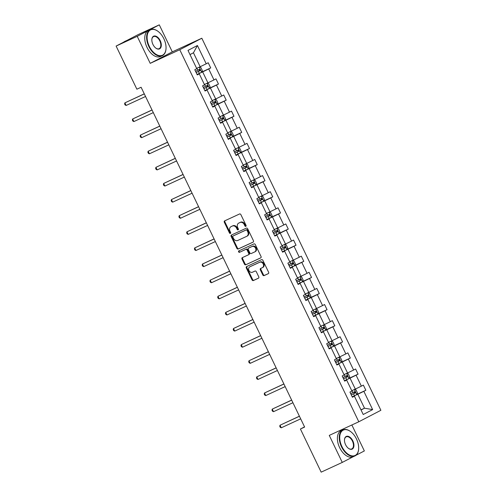 <?xml version="1.0" encoding="UTF-8"?>
<svg xmlns="http://www.w3.org/2000/svg" width="497" height="497" viewBox="0 0 497 497"><rect width="100%" height="100%" fill="white"/><g stroke="black" fill="none" stroke-linecap="round" stroke-linejoin="round"><path stroke-width="0.75" d="M245.822 226.371A0.789 0.64 -117.5 0 0 246.058 225.389L240.877 214.617A1.124 0.913 -117.5 0 0 239.56 213.983L224.65 220.867A1.124 0.913 -117.5 0 0 224.309 222.258L229.496 233.037A0.789 0.64 -117.5 0 0 230.651 232.503L229.981 231.105A3.603 2.92 -117.5 0 1 230.968 226.688A3.603 2.92 -117.5 0 1 231.068 226.638L232.31 226.067A3.603 2.92 -117.5 0 1 236.529 228.086L237.199 229.484A0.789 0.64 -117.5 0 0 238.355 228.949L237.684 227.551A3.603 2.92 -117.5 0 1 238.672 223.134A3.603 2.92 -117.5 0 1 238.771 223.085L240.014 222.513A3.603 2.92 -117.5 0 1 244.232 224.532L244.903 225.93A0.789 0.64 -117.5 0 0 245.822 226.371M262.783 274.965A1.124 0.913 -117.5 0 0 264.1 275.599L268.281 273.667A1.124 0.913 -117.5 0 0 268.622 272.269L262.863 260.304A1.124 0.913 -117.5 0 0 261.546 259.67L246.636 266.554A1.124 0.913 -117.5 0 0 246.295 267.945L252.054 279.917A1.124 0.913 -117.5 0 0 253.371 280.544L258.421 278.214A1.124 0.913 -117.5 0 0 258.763 276.817L256.297 271.697A1.124 0.913 -117.5 0 0 254.98 271.064L252.476 272.219A3.013 2.442 -117.5 0 1 248.978 270.585A3.013 2.442 -117.5 0 1 249.78 266.839A3.013 2.442 -117.5 0 1 249.867 266.796L259.683 262.267A3.013 2.442 -117.5 0 1 263.18 263.907A3.013 2.442 -117.5 0 1 262.379 267.653A3.013 2.442 -117.5 0 1 262.292 267.69L260.658 268.448A1.124 0.913 -117.5 0 0 260.316 269.846L262.783 274.965L263.379 274.655A1.124 0.913 -117.5 0 0 264.696 275.288L268.461 273.549M329.269 435.397L342.271 462.415L321.174 472.15L300.418 429.017L304.636 427.066L141.098 87.255L136.874 89.199L116.118 46.066L137.215 36.331L150.218 63.349L179.752 49.725L358.809 421.773L329.269 435.397M253.103 242.126A1.124 0.913 -117.5 0 0 253.445 240.728L247.68 228.763A1.124 0.913 -117.5 0 0 246.369 228.135L231.459 235.013A1.124 0.913 -117.5 0 0 231.117 236.41L236.876 248.376A1.124 0.913 -117.5 0 0 238.193 249.009L253.166 242.095M255.272 244.536L261.031 256.502A1.124 0.913 -117.5 0 1 260.689 257.9L245.779 264.777A1.124 0.913 -117.5 0 1 244.462 264.143L242.002 259.024A1.124 0.913 -117.5 0 1 242.337 257.626L248.388 254.837A1.124 0.913 -117.5 0 0 248.73 253.439L247.09 250.041A1.124 0.913 -117.5 0 0 245.779 249.413L239.479 252.314A0.789 0.64 -117.5 0 1 238.796 250.898L253.955 243.903A1.124 0.913 -117.5 0 1 255.272 244.536M342.271 462.415L353.205 456.731M355.995 455.283L364.351 450.934L351.857 424.978M150.218 63.349L172.291 51.868L159.288 24.85L137.215 36.331M159.288 24.85L138.191 34.585L116.118 46.066M352.317 397.041L354.417 396.215L352.416 397.258L349.931 392.09L351.932 391.052L346.657 380.099L344.663 381.137L342.178 375.974L344.172 374.931L338.904 363.984L336.904 365.022L334.419 359.853L336.419 358.815L331.145 347.863L329.151 348.906L326.659 343.738L328.66 342.7L323.392 331.748L321.391 332.785L318.906 327.622L320.9 326.579L315.632 315.626L313.632 316.67L311.147 311.501L313.147 310.463L307.873 299.511L305.879 300.548L303.394 295.386L305.388 294.342L300.12 283.396L298.119 284.433L295.634 279.264L297.635 278.227L292.36 267.274L290.366 268.318L287.875 263.149L289.875 262.112L284.607 251.159L282.607 252.196L280.122 247.034L282.122 245.99L276.848 235.038L274.847 236.081L272.362 230.912L274.363 229.875L269.094 218.922L267.094 219.96L264.609 214.797L266.603 213.76L261.335 202.807L259.335 203.845L256.85 198.682L258.85 197.638L253.576 186.686L251.581 187.729L249.09 182.561L251.091 181.523L245.822 170.57L243.822 171.608L241.337 166.445L243.337 165.402L238.063 154.455L236.063 155.493L233.578 150.324L235.578 149.286L230.31 138.334L228.309 139.377L225.824 134.209L227.819 133.171L222.55 122.219L220.55 123.256L218.065 118.093L220.065 117.05L214.791 106.097L212.797 107.141L210.306 101.972L212.306 100.934L207.038 89.982L205.037 91.019L202.552 85.857L204.553 84.813L199.278 73.867L197.278 74.904L194.793 69.735L196.793 68.698L187.99 50.408L197.421 45.507L206.218 63.796L208.218 62.752L210.703 67.921L208.709 68.959L213.977 79.911L215.978 78.874L218.463 84.036L216.462 85.08L221.737 96.033L223.731 94.989L226.216 100.158L224.222 101.195L229.49 112.148L231.49 111.111L233.975 116.273L231.975 117.311L237.249 128.263L239.243 127.226L241.735 132.395L239.734 133.432L245.002 144.385L247.003 143.341L249.488 148.51L247.487 149.547L252.762 160.5L254.762 159.462L257.247 164.625L255.247 165.669L260.515 176.615L262.515 175.578L265 180.746L263.006 181.784L268.274 192.737L270.275 191.699L272.76 196.862L270.759 197.899L276.034 208.852L278.028 207.814L280.519 212.977L278.519 214.021L283.787 224.973L285.787 223.93L288.272 229.098L286.272 230.136L291.546 241.088L293.547 240.051L296.032 245.214L294.031 246.257L299.3 257.204L301.3 256.166L303.785 261.335L301.791 262.373L307.059 273.325L309.059 272.281L311.544 277.45L309.544 278.488L314.818 289.44L316.813 288.403L319.304 293.565L317.303 294.609L322.572 305.562L324.572 304.518L327.057 309.687L325.057 310.724L330.331 321.677L332.331 320.64L334.816 325.802L332.816 326.84L338.084 337.792L340.085 336.755L342.57 341.924L340.575 342.961L345.844 353.914L347.844 352.87L350.329 358.039L348.329 359.076L353.603 370.029L355.597 368.991L358.088 374.154L356.088 375.198L361.356 386.144L363.357 385.107L365.842 390.275L363.841 391.313L372.644 409.603L363.22 414.504L354.417 396.215M179.752 49.725L201.825 38.238L380.882 410.286L358.809 421.773M345.154 380.385L350.037 378.136L355.305 389.089L351.77 390.717M355.305 389.089L361.356 386.144M350.037 378.136L356.088 375.198M344.558 380.919L346.657 380.099M337.395 364.27L342.278 362.015L347.552 372.967L344.011 374.601M347.552 372.967L353.603 370.029M342.278 362.015L348.329 359.076M336.798 364.804L338.904 363.984M329.635 348.155L334.524 345.9L339.793 356.852L336.258 358.48M339.793 356.852L345.844 353.914M334.524 345.9L340.575 342.961M329.045 348.689L331.145 347.863M321.882 332.033L326.765 329.784L332.039 340.731L328.498 342.365M332.039 340.731L338.084 337.792M326.765 329.784L332.816 326.84M321.286 332.568L323.392 331.748M314.123 315.918L319.012 313.663L324.28 324.616L320.745 326.249M324.28 324.616L330.331 321.677M319.012 313.663L325.057 310.724M313.532 316.452L315.632 315.626M306.369 299.803L311.252 297.548L316.521 308.5L312.986 310.128M316.521 308.5L322.572 305.562M311.252 297.548L317.303 294.609M305.773 300.331L307.873 299.511M298.61 283.681L303.493 281.426L308.767 292.379L305.226 294.013M308.767 292.379L314.818 289.44M303.493 281.426L309.544 278.488M298.014 284.216L300.12 283.396M290.857 267.566L295.74 265.311L301.008 276.264L297.473 277.891M301.008 276.264L307.059 273.325M295.74 265.311L301.791 262.373M290.26 268.1L292.36 267.274M283.097 251.445L287.98 249.196L293.255 260.142L289.714 261.776M293.255 260.142L299.3 257.204M287.98 249.196L294.031 246.257M282.501 251.979L284.607 251.159M275.338 235.329L280.227 233.074L285.495 244.027L281.961 245.661M285.495 244.027L291.546 241.088M280.227 233.074L286.272 230.136M274.748 235.864L276.848 235.038M267.585 219.214L272.468 216.959L277.736 227.912L274.201 229.539M277.736 227.912L283.787 224.973M272.468 216.959L278.519 214.021M266.988 219.749L269.094 218.922M259.825 203.093L264.708 200.838L269.983 211.79L266.448 213.424M269.983 211.79L276.034 208.852M264.708 200.838L270.759 197.899M259.229 203.627L261.335 202.807M252.072 186.978L256.955 184.722L262.223 195.675L258.688 197.309M262.223 195.675L268.274 192.737M256.955 184.722L263.006 181.784M251.476 187.512L253.576 186.686M244.313 170.856L249.196 168.607L254.47 179.56L250.929 181.188M254.47 179.56L260.515 176.615M249.196 168.607L255.247 165.669M243.716 171.39L245.822 170.57M236.553 154.741L241.443 152.486L246.711 163.438L243.176 165.072M246.711 163.438L252.762 160.5M241.443 152.486L247.487 149.547M235.963 155.275L238.063 154.455M228.8 138.626L233.683 136.371L238.951 147.323L235.416 148.951M238.951 147.323L245.002 144.385M233.683 136.371L239.734 133.432M228.204 139.16L230.31 138.334M221.041 122.504L225.924 120.255L231.198 131.202L227.663 132.836M231.198 131.202L237.249 128.263M225.924 120.255L231.975 117.311M220.444 123.039L222.55 122.219M213.288 106.389L218.171 104.134L223.439 115.087L219.904 116.72M223.439 115.087L229.49 112.148M218.171 104.134L224.222 101.195M212.691 106.923L214.791 106.097M205.528 90.274L210.411 88.019L215.686 98.971L212.144 100.599M215.686 98.971L221.737 96.033M210.411 88.019L216.462 85.08M204.932 90.802L207.038 89.982M197.769 74.152L202.658 71.897L207.926 82.85L204.391 84.484M207.926 82.85L213.977 79.911M202.658 71.897L208.709 68.959M197.179 74.687L199.278 73.867M197.421 45.507L193.457 52.788L200.167 66.735L196.632 68.369M200.167 66.735L206.218 63.796M172.291 51.868L201.825 38.238M304.543 426.867L300.418 429.017M361.052 410L364.506 408.199L357.797 394.251L352.907 396.507M360.971 409.832L364.506 408.199L372.644 409.603M193.457 52.788L190.003 54.583M357.797 394.251L363.841 391.313M201.726 72.065L210.703 67.921M209.485 88.18L218.463 84.036M217.239 104.295L226.216 100.158M224.998 120.417L233.975 116.273M232.758 136.532L241.735 132.395M240.511 152.654L249.488 148.51M248.27 168.769L257.247 164.625M256.023 184.884L265 180.746M263.783 201.005L272.76 196.862M271.542 217.121L280.519 212.977M279.295 233.242L288.272 229.098M287.055 249.357L296.032 245.214M294.808 265.473L303.785 261.335M302.567 281.594L311.544 277.45M310.321 297.709L319.304 293.565M318.08 313.824L327.057 309.687M325.839 329.946L334.816 325.802M333.593 346.061L342.57 341.924M341.352 362.183L350.329 358.039M349.105 378.298L358.088 374.154M356.865 394.413L365.842 390.275M246.09 226.098A0.789 0.64 -117.5 0 1 245.499 225.619L244.828 224.222A3.603 2.92 -117.5 0 0 240.616 222.202L240.014 222.513M239.175 222.88A3.603 2.92 -117.5 0 1 239.268 222.824A3.603 2.92 -117.5 0 1 239.374 222.774L240.616 222.202M231.465 226.433A3.603 2.92 -117.5 0 1 231.565 226.377A3.603 2.92 -117.5 0 1 231.664 226.328L232.907 225.756A3.603 2.92 -117.5 0 1 237.125 227.775L237.796 229.173A0.789 0.64 -117.5 0 0 238.386 229.651M225.06 220.674A1.124 0.913 -117.5 0 0 224.905 221.948L230.092 232.726A0.789 0.64 -117.5 0 0 230.683 233.205M231.869 234.82A1.124 0.913 -117.5 0 0 231.714 236.1L237.473 248.065A1.124 0.913 -117.5 0 0 238.79 248.699L253.284 242.008M247.059 230.415A0.789 0.64 -117.5 0 0 246.139 229.974L233.05 236.013A0.789 0.64 -117.5 0 0 232.813 236.988L233.522 238.461A3.603 2.92 -117.5 0 0 237.734 240.48L246.68 236.355A3.603 2.92 -117.5 0 0 246.779 236.305A3.603 2.92 -117.5 0 0 247.767 231.888L247.059 230.415L247.655 230.105A0.789 0.64 -117.5 0 0 246.736 229.664L246.139 229.974M233.602 235.721A0.789 0.64 -117.5 0 1 233.646 235.702L246.736 229.664M246.879 236.249L247.276 236.044A3.603 2.92 -117.5 0 0 247.376 235.994A3.603 2.92 -117.5 0 0 248.363 231.577L247.767 231.888M247.655 230.105L248.363 231.577M260.875 257.775L245.779 264.777M242.753 257.434A1.124 0.913 -117.5 0 0 242.598 258.713L245.058 263.832A1.124 0.913 -117.5 0 0 246.375 264.466M248.45 254.806L248.985 254.526A1.124 0.913 -117.5 0 0 249.326 253.128L247.686 249.73A1.124 0.913 -117.5 0 0 246.375 249.103L239.479 252.314M239.243 250.687A0.789 0.64 -117.5 0 0 240.076 252.004M254.663 251.942A3.013 2.442 -117.5 0 0 254.744 251.898A3.013 2.442 -117.5 0 0 255.545 248.152A3.013 2.442 -117.5 0 0 252.054 246.518L248.593 248.115A1.124 0.913 -117.5 0 0 248.251 249.506L249.885 252.905A1.124 0.913 -117.5 0 0 251.202 253.538L254.663 251.942M254.831 251.855L255.259 251.631A3.013 2.442 -117.5 0 0 255.34 251.588A3.013 2.442 -117.5 0 0 256.141 247.841A3.013 2.442 -117.5 0 0 252.65 246.208L252.054 246.518M249.127 247.835A1.124 0.913 -117.5 0 1 249.19 247.804L252.65 246.208M261.074 268.256A1.124 0.913 -117.5 0 0 260.913 269.536L263.379 274.655M262.459 267.603L262.888 267.38A3.013 2.442 -117.5 0 0 262.975 267.343A3.013 2.442 -117.5 0 0 263.777 263.596A3.013 2.442 -117.5 0 0 260.279 261.956L259.683 262.267M250.295 266.572A3.013 2.442 -117.5 0 1 250.376 266.529A3.013 2.442 -117.5 0 1 250.463 266.485L260.279 261.956M247.052 266.361A1.124 0.913 -117.5 0 0 246.891 267.635L252.65 279.606A1.124 0.913 -117.5 0 0 253.967 280.233L258.608 278.096M199.309 67.132L200.85 67.505L202.341 70.605L201.645 72.264L197.079 74.488M144.267 93.84L124.884 102.873L126.126 105.451L145.54 96.493M196.135 72.525L200.148 70.58L199.552 69.338L195.538 71.282M198.334 69.897C199.278 69.94 199.477 70.357 198.93 71.139L196.122 72.494M144.298 93.914L124.884 102.873L124.604 103.916L125.101 104.954L126.126 105.451M163.855 38.747A13.991 8.2 65.2 0 0 157.909 31.274A13.991 8.2 65.2 0 0 148.299 32.131A13.991 8.2 65.2 0 0 149.299 46.32A13.991 8.2 65.2 0 0 159.375 55.627A13.991 8.2 65.2 0 0 166.01 48.824A13.991 8.2 65.2 0 0 163.855 38.747M165.998 48.961A14.338 8.399 -114.8 0 1 165.986 49.097A14.338 8.399 -114.8 0 1 162.333 55.664A14.338 8.399 -114.8 0 1 148.864 46.532A14.338 8.399 -114.8 0 1 150.318 29.634A14.338 8.399 -114.8 0 1 157.692 31.112A14.338 8.399 -114.8 0 1 157.804 31.193M160.214 40.642A6.995 4.1 -114.8 0 1 160.717 47.737A6.995 4.1 -114.8 0 1 155.909 48.166A6.995 4.1 -114.8 0 1 152.939 44.426A6.995 4.1 -114.8 0 1 151.858 39.387A6.995 4.1 -114.8 0 1 155.176 35.989A6.995 4.1 -114.8 0 1 160.214 40.642M155.797 48.079A6.654 3.895 65.2 0 0 159.108 48.687A6.654 3.895 65.2 0 0 159.785 40.847A6.654 3.895 65.2 0 0 153.536 36.61A6.654 3.895 65.2 0 0 151.852 39.524M123.672 42.139A14.338 8.399 -114.8 0 1 124.834 41.388L126.94 40.419A14.338 8.399 -114.8 0 1 127.157 40.325M126.331 40.754A14.338 8.399 -114.8 0 1 126.94 40.419M162.333 55.664L160.475 56.521A14.338 8.399 -114.8 0 1 147.013 47.383A14.338 8.399 -114.8 0 1 148.46 30.491L150.318 29.634M356.486 439A13.991 8.2 65.2 0 0 350.54 431.526A13.991 8.2 65.2 0 0 340.93 432.384A13.991 8.2 65.2 0 0 341.93 446.573A13.991 8.2 65.2 0 0 352 455.879A13.991 8.2 65.2 0 0 358.635 449.077A13.991 8.2 65.2 0 0 356.486 439M358.629 449.213A14.338 8.399 -114.8 0 1 358.617 449.35A14.338 8.399 -114.8 0 1 354.957 455.923A14.338 8.399 -114.8 0 1 341.495 446.784A14.338 8.399 -114.8 0 1 342.949 429.886A14.338 8.399 -114.8 0 1 350.317 431.365A14.338 8.399 -114.8 0 1 350.428 431.446M352.845 440.895A6.995 4.1 -114.8 0 1 353.342 447.99A6.995 4.1 -114.8 0 1 348.54 448.418A6.995 4.1 -114.8 0 1 345.564 444.678A6.995 4.1 -114.8 0 1 344.489 439.64A6.995 4.1 -114.8 0 1 347.807 436.242A6.995 4.1 -114.8 0 1 352.845 440.895M348.428 448.331A6.654 3.895 65.2 0 0 351.739 448.946A6.654 3.895 65.2 0 0 352.416 441.106A6.654 3.895 65.2 0 0 346.167 436.863A6.654 3.895 65.2 0 0 344.483 439.777M354.957 455.923L353.1 456.78A14.338 8.399 -114.8 0 1 339.637 447.642A14.338 8.399 -114.8 0 1 341.091 430.744L342.949 429.886M207.063 83.248L208.603 83.626L210.094 86.726L209.399 88.379L204.839 90.603M152.02 109.955L132.637 118.988L133.879 121.572L153.3 112.614M203.894 88.64L207.901 86.695L207.305 85.459L203.298 87.397M206.093 86.018C207.038 86.062 207.237 86.472 206.69 87.255L203.876 88.609M152.057 110.03L132.637 118.988L132.364 120.038L132.861 121.069L133.879 121.572M214.822 99.369L216.363 99.742L217.854 102.842L217.158 104.494L212.592 106.718M159.779 126.076L140.396 135.103L141.639 137.688L161.059 128.729M211.647 104.755L215.661 102.817L215.064 101.574L211.051 103.519M213.853 102.133C214.797 102.177 214.996 102.587 214.449 103.376L211.635 104.73M159.81 126.145L140.396 135.103L140.117 136.153L140.614 137.184L141.639 137.688M222.575 115.484L224.116 115.863L225.613 118.963L224.911 120.616L220.351 122.84M167.532 142.192L148.156 151.225L149.398 153.809L168.812 144.844M219.407 120.877L223.42 118.932L222.824 117.69L218.81 119.634M221.606 118.255C222.55 118.292 222.749 118.708 222.202 119.491L219.388 120.846M167.57 142.266L148.156 151.225L147.876 152.268L148.373 153.306L149.398 153.809M230.335 131.599L231.875 131.978L233.366 135.078L232.671 136.731L228.104 138.955M175.292 158.313L155.909 167.34L157.151 169.924L176.572 160.966M227.16 136.992L231.173 135.047L230.577 133.811L226.564 135.756M229.365 134.37C230.31 134.414 230.509 134.824 229.962 135.613L227.148 136.961M175.329 158.381L155.909 167.34L155.636 168.39L156.133 169.421L157.151 169.924M238.094 147.721L239.635 148.094L241.126 151.194L240.43 152.852L235.864 155.076M183.051 174.428L163.668 183.455L164.911 186.04L184.325 177.081M234.919 153.113L238.933 151.169L238.336 149.926L234.323 151.871M237.119 150.485C238.063 150.529 238.262 150.945 237.715 151.728L234.907 153.082M183.082 174.497L163.668 183.455L163.389 184.505L163.886 185.543L164.911 186.04M245.847 163.836L247.388 164.215L248.879 167.315L248.183 168.968L243.623 171.192M190.805 190.544L171.422 199.577L172.664 202.161L192.084 193.203M242.679 169.228L246.686 167.284L246.09 166.048L242.076 167.986M244.878 166.607C245.822 166.644 246.021 167.06 245.475 167.843L242.66 169.197M190.842 190.618L171.422 199.577L171.148 200.626L171.645 201.658L172.664 202.161M253.607 179.957L255.147 180.33L256.638 183.43L255.943 185.083L251.376 187.307M198.564 206.665L179.181 215.692L180.423 218.276L199.844 209.318M250.432 185.344L254.445 183.405L253.849 182.163L249.836 184.107M252.638 182.722C253.576 182.766 253.774 183.176 253.234 183.965L250.42 185.313M198.595 206.733L179.181 215.692L178.901 216.742L179.398 217.773L180.423 218.276M261.36 196.073L262.901 196.452L264.398 199.545L263.696 201.204L259.136 203.428M206.317 222.78L186.94 231.813L188.183 234.391L207.597 225.433M258.192 201.465L262.205 199.521L261.608 198.278L257.595 200.223M260.391 198.843C261.335 198.881 261.534 199.297 260.987 200.08L258.173 201.434M206.354 222.855L186.94 231.813L186.661 232.857L187.158 233.894L188.183 234.391M269.119 212.188L270.66 212.567L272.151 215.667L271.455 217.319L266.889 219.544M214.077 238.895L194.694 247.928L195.936 250.513L215.356 241.554M265.945 217.58L269.958 215.636L269.362 214.4L265.348 216.338M268.15 214.959C269.094 215.002 269.293 215.412 268.747 216.195L265.932 217.549M214.114 238.97L194.694 247.928L194.42 248.978L194.917 250.01L195.936 250.513M276.879 228.309L278.419 228.682L279.91 231.782L279.215 233.435L274.648 235.659M221.836 255.017L202.453 264.044L203.695 266.628L223.11 257.67M275.903 231.074C276.848 231.117 277.046 231.534 276.5 232.316L273.692 233.671L277.717 231.757L277.121 230.515L273.108 232.459M221.867 255.085L202.453 264.044L202.173 265.094L202.67 266.125L203.695 266.628M284.632 244.425L286.173 244.804L287.664 247.904L286.968 249.556L282.408 251.78M229.589 271.132L210.206 280.165L211.449 282.75L230.869 273.791M281.457 249.817L285.471 247.873L284.874 246.63L280.861 248.575M283.663 247.195C284.607 247.233 284.806 247.649 284.259 248.432L281.445 249.786M229.626 271.207L210.206 280.165L209.933 281.215L210.43 282.246L211.449 282.75M292.391 260.546L293.932 260.919L295.423 264.019L294.727 265.671L290.161 267.895M237.349 287.254L217.966 296.28L219.208 298.865L238.622 289.906M289.217 265.932L293.23 263.988L292.634 262.751L288.62 264.696M291.416 263.311C292.36 263.354 292.559 263.764 292.019 264.553L289.204 265.901M237.38 287.322L217.966 296.28L217.686 297.33L218.183 298.362L219.208 298.865M300.145 276.661L301.685 277.034L303.182 280.134L302.48 281.793L297.92 284.017M245.102 303.369L225.719 312.402L226.967 314.98L246.382 306.022M296.976 282.054L300.989 280.109L300.393 278.867L296.38 280.811M299.175 279.426C300.12 279.469 300.318 279.886 299.772 280.668L296.957 282.023M245.139 303.443L225.719 312.402L225.445 313.445L225.942 314.483L226.967 314.98M307.904 292.776L309.445 293.155L310.936 296.255L310.24 297.908L305.674 300.132M252.861 319.484L233.478 328.517L234.721 331.101L254.141 322.143M304.729 298.169L308.743 296.224L308.146 294.988L304.133 296.926M306.935 295.547C307.879 295.591 308.078 296.001 307.531 296.784L304.717 298.138M252.898 319.559L233.478 328.517L233.205 329.567L233.702 330.598L234.721 331.101M315.657 308.898L317.204 309.271L318.695 312.371L317.999 314.023L313.433 316.247M260.621 335.605L241.238 344.632L242.48 347.217L261.894 338.258M312.489 314.284L316.502 312.346L315.906 311.103L311.892 313.048M314.688 311.662C315.632 311.706 315.831 312.116 315.284 312.905L312.476 314.253M260.652 335.674L241.238 344.632L240.958 345.682L241.455 346.713L242.48 347.217M323.417 325.013L324.957 325.392L326.448 328.492L325.752 330.145L321.192 332.369M268.374 351.721L248.991 360.754L250.233 363.332L269.654 354.373M320.242 330.406L324.255 328.461L323.659 327.219L319.646 329.163M322.447 327.784C323.392 327.821 323.59 328.237 323.044 329.02L320.23 330.375M268.411 351.795L248.991 360.754L248.717 361.797L249.214 362.835L250.233 363.332M331.176 341.128L332.717 341.507L334.208 344.607L333.512 346.26L328.946 348.484M276.133 367.842L256.75 376.869L257.993 379.453L277.407 370.495M328.001 346.521L332.015 344.576L331.418 343.34L327.405 345.285M330.201 343.899C331.145 343.943 331.344 344.353 330.797 345.142L327.989 346.49M276.164 367.91L256.75 376.869L256.471 377.919L256.968 378.95L257.993 379.453M338.929 357.25L340.47 357.623L341.961 360.723L341.265 362.381L336.705 364.599M283.886 383.957L264.503 392.984L265.752 395.569L285.166 386.61M335.761 362.642L339.774 360.698L339.178 359.455L335.164 361.4M337.96 360.014C338.904 360.058 339.103 360.474 338.556 361.257L335.742 362.611M283.924 384.026L264.503 392.984L264.23 394.034L264.727 395.072L265.752 395.569M346.689 373.365L348.229 373.744L349.72 376.844L349.024 378.497L344.458 380.721M291.646 400.073L272.263 409.106L273.505 411.69L292.926 402.732M343.514 378.757L347.527 376.813L346.931 375.577L342.918 377.515M345.719 376.136C346.664 376.173 346.863 376.589 346.316 377.372L343.502 378.726M291.683 400.147L272.263 409.106L271.983 410.155L272.486 411.187L273.505 411.69M354.442 389.486L355.989 389.859L357.48 392.959L356.784 394.612L352.218 396.836M299.405 416.194L280.022 425.221L281.265 427.805L300.679 418.847M351.273 394.873L355.287 392.928L354.69 391.692L350.677 393.636M353.473 392.251C354.417 392.295 354.616 392.705 354.069 393.494L351.255 394.842M299.436 416.262L280.022 425.221L279.743 426.271L280.24 427.302L281.265 427.805M244.828 224.222L244.232 224.532M239.374 222.774L238.771 223.085M237.796 229.173L237.199 229.484M237.125 227.775L236.529 228.086M232.907 225.756L232.31 226.067M231.664 226.328L231.068 226.638M230.092 232.726L229.496 233.037M224.905 221.948L224.309 222.258M245.499 225.619L244.903 225.93M238.79 248.699L238.193 249.009M237.473 248.065L236.876 248.376M231.714 236.1L231.117 236.41M233.646 235.702L233.05 236.013M245.058 263.832L244.462 264.143M242.598 258.713L242.002 259.024M249.326 253.128L248.73 253.439M247.686 249.73L247.09 250.041M246.375 249.103L245.779 249.413M249.19 247.804L248.593 248.115M260.913 269.536L260.316 269.846M250.463 266.485L249.867 266.796M253.967 280.233L253.371 280.544M252.65 279.606L252.054 279.917M246.891 267.635L246.295 267.945M264.696 275.288L264.1 275.599M201.664 72.22L199.229 67.17M197.8 70.195L196.868 68.257M199.34 73.401L198.396 71.438M198.93 71.139L200.148 70.58M209.417 88.336L206.988 83.285M205.559 86.316L204.627 84.372M207.1 89.516L206.156 87.553M206.69 87.255L207.901 86.695M217.177 104.457L214.741 99.4M213.312 102.432L212.381 100.493M214.853 105.637L213.909 103.674M214.449 103.376L215.661 102.817M224.93 120.572L222.501 115.521M221.072 118.547L220.14 116.609M222.613 121.753L221.668 119.789M222.202 119.491L223.42 118.932M232.689 136.687L230.26 131.637M228.831 134.668L227.893 132.73M230.372 137.868L229.428 135.905M229.962 135.613L231.173 135.047M240.449 152.809L238.013 147.758M236.584 150.784L235.653 148.845M238.125 153.989L237.181 152.026M237.715 151.728L238.933 151.169M248.202 168.924L245.773 163.873M244.344 166.905L243.412 164.961M245.885 170.104L244.94 168.141M245.475 167.843L246.686 167.284M255.961 185.046L253.526 179.989M252.097 183.02L251.165 181.082M253.638 186.22L252.693 184.257M253.234 183.965L254.445 183.405M263.714 201.161L261.285 196.11M259.856 199.135L258.925 197.197M261.397 202.341L260.453 200.378M260.987 200.08L262.205 199.521M271.474 217.276L269.045 212.225M267.61 215.257L266.678 213.319M269.157 218.456L268.212 216.493M268.747 216.195L269.958 215.636M279.233 233.397L276.798 228.34M275.369 231.372L274.437 229.434M276.91 234.578L275.965 232.615M276.5 232.316L277.717 231.757M286.986 249.513L284.557 244.462M283.128 247.487L282.19 245.549M284.669 250.693L283.725 248.73M284.259 248.432L285.471 247.873M294.746 265.634L292.311 260.577M290.882 263.609L289.95 261.671M292.422 266.808L291.478 264.845M292.019 264.553L293.23 263.988M302.499 281.749L300.07 276.699M298.641 279.724L297.709 277.786M300.182 282.93L299.237 280.967M299.772 280.668L300.989 280.109M310.258 297.865L307.823 292.814M306.394 295.845L305.462 293.901M307.941 299.045L306.997 297.082M307.531 296.784L308.743 296.224M318.012 313.986L315.583 308.929M314.154 311.961L313.222 310.022M315.694 315.166L314.75 313.203M315.284 312.905L316.502 312.346M325.771 330.101L323.342 325.05M321.913 328.076L320.975 326.138M323.454 331.282L322.51 329.318M323.044 329.02L324.255 328.461M333.53 346.216L331.095 341.166M329.666 344.197L328.734 342.259M331.207 347.397L330.263 345.434M330.797 345.142L332.015 344.576M341.284 362.338L338.855 357.287M337.426 360.313L336.494 358.374M338.966 363.518L338.022 361.555M338.556 361.257L339.774 360.698M349.043 378.453L346.608 373.402M345.179 376.428L344.247 374.489M346.726 379.633L345.775 377.67M346.316 377.372L347.527 376.813M356.796 394.575L354.367 389.518M352.938 392.549L352.006 390.611M354.479 395.749L353.535 393.786M354.069 393.494L355.287 392.928M239.268 222.824L238.672 223.134M231.565 226.377L230.968 226.688M233.627 235.708L233.031 236.019M247.376 235.994L246.779 236.305M249.016 254.514L248.419 254.824M255.34 251.588L254.744 251.898M249.159 247.817L248.562 248.127M262.975 267.343L262.379 267.653M250.376 266.529L249.78 266.839"/></g></svg>

